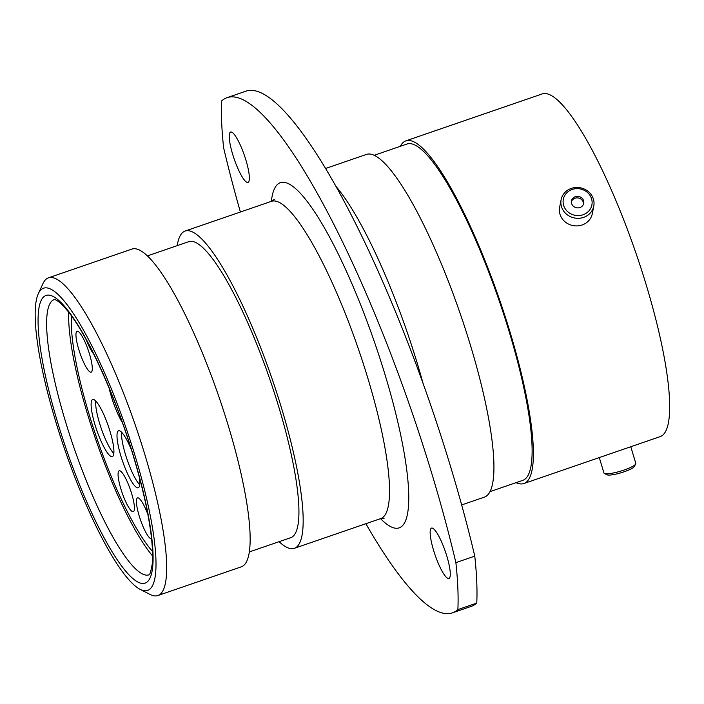 <?xml version="1.0" encoding="UTF-8"?>
<svg xmlns="http://www.w3.org/2000/svg" width="704" height="704" viewBox="0 0 704 704"><rect width="100%" height="100%" fill="white"/><g stroke="black" fill="none" stroke-linecap="round" stroke-linejoin="round"><path stroke-width="1.06" d="M89.522 354.103A21.639 4.4 71 0 1 91.177 372.187A21.639 4.4 71 0 1 78.742 349.351A21.639 4.4 71 0 1 77.097 331.267A21.639 4.4 71 0 1 89.522 354.103M93.57 353.795A21.639 4.4 71 0 1 86.407 340.058M151.562 538.806A21.639 4.4 71 0 1 139.207 515.944A21.639 4.4 71 0 1 137.553 497.869A21.639 4.4 71 0 1 147.902 514.518M139.286 476.978A30.158 6.134 71 0 1 138.213 487.793A30.158 6.134 71 0 1 120.877 455.963A30.158 6.134 71 0 1 118.58 430.76A30.158 6.134 71 0 1 131.542 450.182M122.32 422.497A30.158 6.134 71 0 1 111.399 396.669A30.158 6.134 71 0 1 109.155 388.212M131.648 493.618A21.639 4.4 71 0 1 133.302 511.702A21.639 4.4 71 0 1 120.868 488.866A21.639 4.4 71 0 1 119.214 470.782A21.639 4.4 71 0 1 131.648 493.618M110.026 431.376A30.158 6.134 71 0 1 112.323 456.579A30.158 6.134 71 0 1 94.996 424.741A30.158 6.134 71 0 1 92.69 399.538A30.158 6.134 71 0 1 110.026 431.376M89.126 414.392A138.591 28.178 71 0 1 71.438 315.876A138.591 28.178 71 0 0 112.015 478.28A138.591 28.178 71 0 0 152.504 551.426A138.591 28.178 71 0 1 89.126 414.392M152.583 555.966A145.561 29.594 71 0 1 111.434 480.726A145.561 29.594 71 0 1 68.71 312.242M232.663 154.29A26.638 5.412 -109 0 0 247.966 182.406A26.638 5.412 -109 0 0 245.934 160.151A26.638 5.412 -109 0 0 230.63 132.035A26.638 5.412 -109 0 0 232.663 154.29M433.585 550.352A26.638 5.412 -109 0 0 448.888 578.468A26.638 5.412 -109 0 0 446.855 556.213A26.638 5.412 -109 0 0 431.552 528.097A26.638 5.412 -109 0 0 433.585 550.352M227.102 97.654L245.995 91.15A356.523 72.477 71 0 1 450.833 467.456A356.523 72.477 71 0 1 474.778 556.134L455.884 562.637A356.523 72.477 -109 0 0 431.939 473.959A356.523 72.477 -109 0 0 227.102 97.654A356.523 72.477 -109 0 0 221.654 100.91A313.086 63.65 71 0 0 223.634 147.866A356.523 72.477 -109 0 0 240.39 212.018M135.397 456.852A159.826 32.49 -109 0 0 38.324 293.656A159.826 32.49 -109 0 0 55.766 421.722A159.826 32.49 -109 0 0 140.078 589.318A159.826 32.49 -109 0 0 135.397 456.852M38.324 293.656L42.97 283.58A168.018 34.162 71 0 1 48.488 277.807A168.018 34.162 71 0 1 145.024 455.145A168.018 34.162 71 0 1 157.846 595.549A168.018 34.162 71 0 1 149.943 594.396L140.078 589.318M48.488 277.807L131.956 249.075A168.018 34.162 71 0 1 228.492 426.422A168.018 34.162 71 0 1 241.314 566.826L157.846 595.549M147.426 255.895L188.804 241.648A156.543 31.821 71 0 1 278.749 406.877A156.543 31.821 71 0 1 290.699 537.698L249.313 551.936M177.206 245.643A167.772 34.109 71 0 1 185.152 231.035A167.772 34.109 71 0 1 281.547 408.109A167.772 34.109 71 0 1 294.351 548.31A167.772 34.109 71 0 1 279.092 541.684M325.618 168.476L366.458 154.414A181.21 36.837 71 0 1 470.571 345.682A181.21 36.837 71 0 1 484.405 497.121L461.666 504.944M374.229 155.294L407.009 144.012A177.857 36.159 71 0 1 509.194 331.734A177.857 36.159 71 0 1 522.764 480.357L489.984 491.638M400.33 146.309A181.21 36.837 71 0 1 405.918 140.835A181.21 36.837 71 0 1 510.03 332.103A181.21 36.837 71 0 1 523.864 483.534A181.21 36.837 71 0 1 516.094 482.654M405.918 140.835L542.194 93.931A181.21 36.837 71 0 1 646.316 285.199A181.21 36.837 71 0 1 660.141 436.638L523.864 483.534M474.778 556.134A313.086 63.65 71 0 1 476.766 603.09A356.523 72.477 71 0 1 471.319 606.346L452.426 612.85A356.523 72.477 -109 0 0 457.873 609.594A313.086 63.65 71 0 0 455.884 562.637M476.766 603.09L457.873 609.594M365.869 523.697A356.523 72.477 -109 0 0 452.426 612.85M577.702 188.628A14.555 13.446 11.1 0 0 563.086 201.608A14.555 13.446 11.1 0 0 577.509 215.591A14.555 13.446 11.1 0 0 592.126 202.602A14.555 13.446 11.1 0 0 577.702 188.628M577.342 218.302A16.641 15.374 -168.9 0 1 561.123 199.69A16.641 15.374 -168.9 0 1 577.57 187.484A16.641 15.374 -168.9 0 1 593.78 206.087A16.641 15.374 -168.9 0 1 577.342 218.302M577.562 207.891A6.248 5.773 11.1 0 0 583.73 203.306A6.248 5.773 11.1 0 0 577.65 196.328A6.248 5.773 11.1 0 0 571.481 200.904A6.248 5.773 11.1 0 0 577.562 207.891M583.519 204.081A6.248 5.773 11.1 0 0 577.342 197.886A6.248 5.773 11.1 0 0 571.384 201.705M593.78 206.087L592.293 213.69A16.641 15.374 -168.9 0 1 575.846 225.905A16.641 15.374 -168.9 0 1 559.636 207.293L561.123 199.69M635.703 464.024L634.313 466.514A14.555 2.64 163.2 0 1 628.936 469.911A14.555 2.64 163.2 0 1 606.927 474.778L604.393 473.475A16.641 3.01 -16.8 0 0 629.552 467.905A16.641 3.01 -16.8 0 0 635.703 464.024A16.641 3.01 -16.8 0 0 635.818 463.408L630.784 446.741M599.298 457.574L603.962 473.026A16.641 3.01 -16.8 0 0 604.393 473.475M139.7 484.722A30.158 6.134 71 0 1 125.426 454.397A30.158 6.134 71 0 1 121.642 432.256M113.81 453.508A30.158 6.134 71 0 1 99.546 423.174A30.158 6.134 71 0 1 95.753 401.042M336.046 186.472A181.21 36.837 71 0 1 417.454 363.968A181.21 36.837 71 0 1 423.051 383.328M384.067 518.355L380.706 518.593A167.772 34.109 -109 0 0 367.902 378.391A167.772 34.109 -109 0 0 271.506 201.309L274.305 199.426M271.348 201.37A182.53 37.11 71 0 1 315.383 213.066A182.53 37.11 71 0 1 385.229 375.311A182.53 37.11 71 0 1 380.538 518.646M54.261 299.57A145.561 29.594 -109 0 0 65.384 421.203A145.561 29.594 -109 0 0 149.002 574.842C149.82 575.01 150.885 571.516 152.187 564.362C153.058 556.266 152.513 545.037 150.559 530.675C147.506 508.974 141.742 484.026 133.267 455.814C115.808 397.144 87.824 335.614 68.138 311.529C56.734 297.686 53.988 299.878 54.252 299.57L54.278 299.561M57.684 422.567A152.117 30.923 71 0 1 52.342 296.076A152.117 30.923 71 0 1 133.47 456.007A152.117 30.923 71 0 1 138.82 582.507A152.117 30.923 71 0 1 57.684 422.567M185.152 231.035L271.506 201.309M294.351 548.31L380.706 518.593"/></g></svg>
